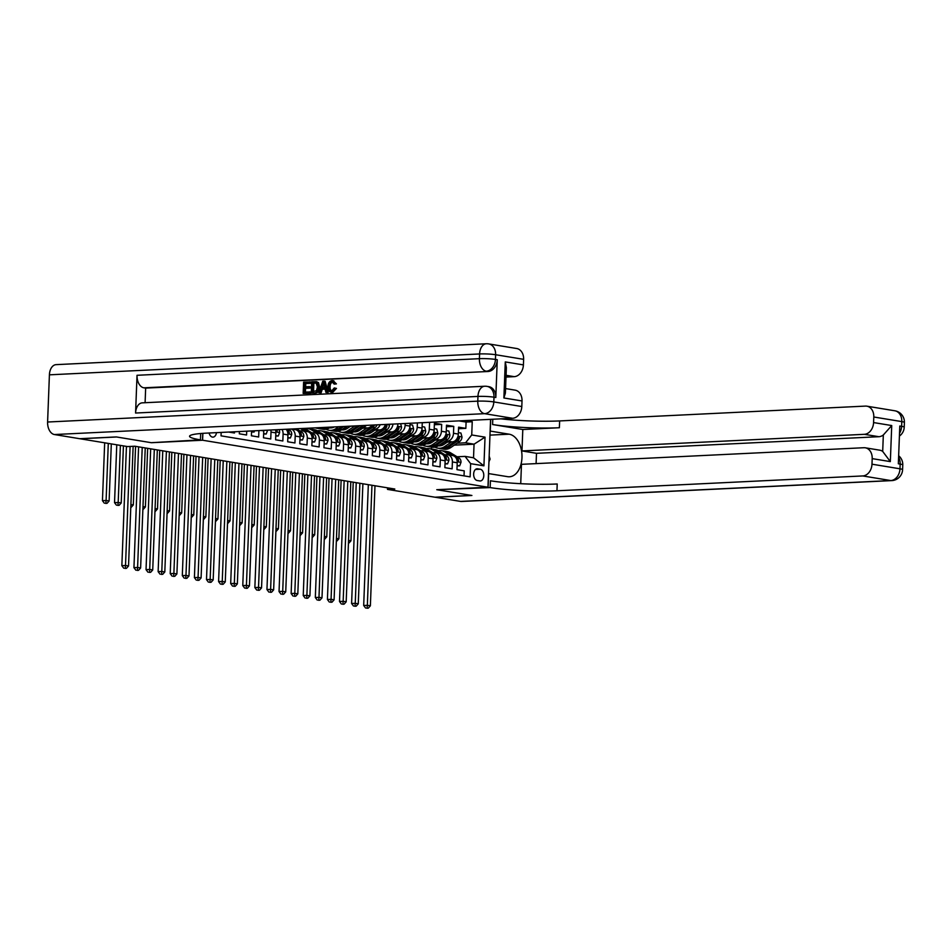 <?xml version="1.0" encoding="UTF-8"?>
<svg xmlns="http://www.w3.org/2000/svg" width="952" height="952" viewBox="0 0 952 952"><rect width="100%" height="100%" fill="white"/><g stroke="black" fill="none" stroke-linecap="round" stroke-linejoin="round"><path stroke-width="1.43" d="M209.083 433.005A6.081 3.867 87.2 0 0 212.463 437.099A6.081 3.867 87.2 0 0 212.986 437.135A6.081 3.867 87.2 0 0 216.485 432.648M228.67 432.053L234.478 433.005L234.525 431.768M239.404 431.53L239.309 433.803L246.568 435.005L246.711 431.185M251.59 430.947L251.399 435.802L258.658 436.992L258.908 430.59M261.193 430.471L263.764 430.899L263.49 437.789L270.749 438.979L271.011 432.089L275.854 432.886A7.604 5.807 -80.6 0 0 275.449 429.78M275.854 432.886L275.592 439.776L282.839 440.978L283.101 434.088L287.944 434.885A7.604 5.807 -80.6 0 0 286.135 429.269M287.944 434.885L287.683 441.776L294.93 442.966L295.203 436.075L300.035 436.873A7.604 5.807 -80.6 0 0 295.417 429.661L291.467 429.007M300.035 436.873L299.773 443.763L307.02 444.953L307.294 438.063L312.125 438.86A7.604 5.807 -80.6 0 0 307.508 431.649L302.676 430.851A7.604 5.807 99.4 0 1 307.294 438.063M312.125 438.86L311.863 445.75L319.122 446.952L319.384 440.062L324.215 440.859A7.604 5.807 -80.6 0 0 319.598 433.636L314.767 432.851A7.604 5.807 99.4 0 1 319.384 440.062M324.215 440.859L323.954 447.749L331.213 448.939L331.474 442.049L336.306 442.847A7.604 5.807 -80.6 0 0 331.689 435.635L326.857 434.838A7.604 5.807 99.4 0 1 331.474 442.049M336.306 442.847L336.044 449.737L343.303 450.927L343.565 444.037L348.396 444.834A7.604 5.807 -80.6 0 0 343.779 437.623L338.948 436.825A7.604 5.807 99.4 0 1 343.565 444.037M348.396 444.834L348.135 451.724L355.393 452.926L355.655 446.036L360.499 446.833A7.604 5.807 -80.6 0 0 355.881 439.61L351.038 438.824A7.604 5.807 99.4 0 1 355.655 446.036M360.499 446.833L360.225 453.723L367.484 454.913L367.746 448.023L372.589 448.82A7.604 5.807 -80.6 0 0 367.972 441.609L363.128 440.812A7.604 5.807 99.4 0 1 367.746 448.023M372.589 448.82L372.315 455.71L379.574 456.9L379.836 450.01L384.679 450.808A7.604 5.807 -80.6 0 0 380.062 443.596L375.219 442.799A7.604 5.807 99.4 0 1 379.836 450.01M384.679 450.808L384.418 457.698L391.665 458.9L391.927 452.01L396.77 452.807A7.604 5.807 -80.6 0 0 392.153 445.584L387.309 444.786A7.604 5.807 99.4 0 1 391.927 452.01M396.77 452.807L396.508 459.697L403.755 460.887L404.029 453.997L408.86 454.794A7.604 5.807 -80.6 0 0 404.243 447.583L399.412 446.785A7.604 5.807 99.4 0 1 404.029 453.997M408.86 454.794L408.598 461.684L415.845 462.874L416.119 455.984L420.951 456.781A7.604 5.807 -80.6 0 0 416.333 449.57L411.502 448.773A7.604 5.807 99.4 0 1 416.119 455.984M420.951 456.781L420.689 463.672L427.948 464.873L428.21 457.983L433.041 458.781A7.604 5.807 -80.6 0 0 428.424 451.557L423.592 450.76A7.604 5.807 99.4 0 1 428.21 457.983M433.041 458.781L432.779 465.671L440.038 466.861L440.3 459.971L445.131 460.768A7.604 5.807 -80.6 0 0 440.514 453.557L435.683 452.759A7.604 5.807 99.4 0 1 440.3 459.971M445.131 460.768L444.87 467.658L452.129 468.848L452.39 461.958A7.604 5.807 -80.6 0 0 447.773 454.747A7.604 5.807 -80.6 0 0 446.833 454.699L444.929 454.782M443.418 442.323L452.188 441.895A7.604 5.807 -80.6 0 0 458.328 434.064L458.59 427.174L465.849 428.364L458.531 428.721M445.06 441.216L447.345 441.097A7.604 5.807 -80.6 0 0 453.497 433.267L453.759 426.377L446.44 426.734M453.759 426.377L446.5 425.187L446.238 432.077A7.604 5.807 -80.6 0 1 440.098 439.907L431.327 440.336M419.237 438.337L428.007 437.92A7.604 5.807 -80.6 0 0 434.148 430.078L434.409 423.188L441.668 424.39L434.35 424.735M429.173 422.331L422.26 422.748M302.676 430.851A7.604 5.807 99.4 0 0 301.724 430.804L299.832 430.887M314.767 432.851A7.604 5.807 99.4 0 0 313.815 432.791L311.923 432.886M326.857 434.838A7.604 5.807 99.4 0 0 325.905 434.778L324.013 434.874M338.948 436.825A7.604 5.807 99.4 0 0 338.008 436.778L336.104 436.861M351.038 438.824A7.604 5.807 99.4 0 0 350.098 438.765L348.194 438.86M363.128 440.812A7.604 5.807 99.4 0 0 362.188 440.752L360.284 440.847M375.219 442.799A7.604 5.807 99.4 0 0 374.279 442.751L372.375 442.835M387.309 444.786A7.604 5.807 99.4 0 0 386.369 444.739L384.477 444.834M399.412 446.785A7.604 5.807 99.4 0 0 398.46 446.726L396.567 446.821M411.502 448.773A7.604 5.807 99.4 0 0 410.55 448.725L408.658 448.808M423.592 450.76A7.604 5.807 99.4 0 0 422.64 450.712L420.748 450.808M435.683 452.759A7.604 5.807 99.4 0 0 434.731 452.7L432.839 452.795M387.547 487.84L387.488 489.387L394.806 489.03L134.827 446.226L127.52 446.571L80.051 438.765L116.632 436.992L151.404 442.716L202.609 440.229L202.871 433.35M480.272 469.229L477.606 468.789A5.891 3.748 87.2 0 0 477.095 468.765A5.891 3.748 87.2 0 0 473.632 474.429A5.891 3.748 87.2 0 0 477.166 480.498L479.82 480.938A5.891 3.748 87.2 0 0 480.332 480.962A5.891 3.748 87.2 0 0 483.794 475.298A5.891 3.748 87.2 0 0 480.272 469.229L475.453 469.467M202.609 440.229L487.971 487.222L490.577 419.344M221.161 432.422L221.031 435.849L470.121 476.869L470.633 463.66L465.064 456.389L457.019 456.781M454.294 445.143L474.048 444.191L465.587 442.799L471.728 434.957L472.24 421.748L465.171 420.582M471.728 434.957L485.032 437.147L483.925 465.849L470.633 463.66M331.903 427.115L334.247 426.996M346.683 426.389L355.453 425.972A7.604 5.807 -80.6 0 0 356.226 425.865M343.993 429.102L346.338 428.995A14.53 11.103 99.4 0 1 346.314 428.995M358.785 428.388L367.543 427.96A7.604 5.807 -80.6 0 0 372.101 425.092M344.243 428.055L348.087 427.876M360.415 427.269L367.543 427.96M356.084 431.089L358.428 430.982A14.53 11.103 99.4 0 0 358.416 430.994M370.875 430.375L379.634 429.947A7.604 5.807 -80.6 0 0 385.405 424.449M356.334 430.054L360.177 429.864M372.506 429.269L379.634 429.947M368.174 433.089L370.518 432.97A14.53 11.103 99.4 0 1 370.495 432.97M382.966 432.363L391.724 431.946A7.604 5.807 -80.6 0 0 397.877 424.104L397.877 423.842M368.424 432.041L372.28 431.851M384.596 431.256L391.724 431.946M380.264 435.076L382.597 434.969M395.056 434.362L403.815 433.933A7.604 5.807 -80.6 0 0 409.967 426.103L410.074 423.259M380.514 434.029L384.37 433.85M396.687 433.243L403.815 433.933M392.355 437.063L394.699 436.956M407.147 436.349L415.917 435.921A7.604 5.807 -80.6 0 0 422.057 428.091L422.26 422.664M392.605 436.028L396.46 435.837M408.777 435.243L415.917 435.921M404.445 439.062L406.79 438.943A14.53 11.103 99.4 0 1 406.778 438.943M404.695 438.015L408.551 437.825M420.867 437.23L428.007 437.92M416.548 441.05L418.868 440.943M416.786 440.002L420.641 439.824M432.958 439.217L440.098 439.907M428.876 442.002L432.732 441.811M428.638 443.037L430.958 442.93M465.849 428.364L466.087 422.045L459.019 420.879M405.195 423.485L405.124 425.306A7.604 5.807 99.4 0 1 398.983 433.136M417.392 422.902L417.214 427.293A7.604 5.807 99.4 0 1 411.074 435.123M429.578 422.39L429.304 429.281A7.604 5.807 99.4 0 1 423.164 437.123M441.668 424.39L441.407 431.28A7.604 5.807 99.4 0 1 435.254 439.11M464.029 475.869L464.219 470.847L456.96 469.645L457.222 462.755A7.604 5.807 -80.6 0 0 452.605 455.544L447.773 454.747M465.064 456.389L473.525 457.781L474.048 444.191L485.032 437.147M440.978 443.989L444.822 443.799M457.15 443.204L465.587 442.799M487.971 487.222L436.766 489.697L471.526 495.421L434.945 497.206L387.488 489.387M431.518 449.023L431.589 447.142M466.087 422.045L472.24 421.748M429.828 443.418L428.924 443.275M417.738 441.43L416.833 441.288M405.647 439.443L404.731 439.288M393.557 437.444L392.64 437.301M381.466 435.457L380.55 435.314M369.376 433.469L368.46 433.315M357.274 431.482L356.369 431.327M392.974 424.08A7.604 5.807 99.4 0 1 386.893 431.149M345.183 429.483L344.279 429.34M380.205 424.699A7.604 5.807 99.4 0 1 374.802 429.15M333.093 427.496L332.188 427.341M366.389 425.377A7.604 5.807 99.4 0 1 362.712 427.162M291.229 429.019A7.604 5.807 99.4 0 1 295.203 436.075M282.03 429.471A7.604 5.807 99.4 0 1 283.101 434.088M270.868 430.007A7.604 5.807 99.4 0 1 271.011 432.089M473.525 457.781L483.925 465.849M457.127 465.457L459.661 465.873L461.018 462.291A5.034 3.844 -80.6 0 0 459.054 458.019L450.629 452.843A14.53 11.103 -80.6 0 0 447.464 451.653L445.167 451.272A14.53 11.103 -80.6 0 0 444.441 451.188M449.856 455.092L444.584 451.843A14.53 11.103 -80.6 0 0 441.419 450.653A14.53 11.103 -80.6 0 0 438.301 450.712M457.103 465.861L459.661 465.873M456.163 458.162A5.034 3.844 99.4 0 1 457.138 460.268C457.805 461.791 458.293 461.875 458.59 460.506A5.034 3.844 -80.6 0 0 456.746 457.65L448.332 452.462A14.53 11.103 -80.6 0 0 445.167 451.272M441.419 450.653L443.715 451.034A14.53 11.103 99.4 0 1 446.881 452.224L452.152 455.472M458.09 461.518L458.59 460.506L457.222 460.578M371.958 485.27L367.353 605.305L370.376 605.805L374.981 485.77M366.806 608.233L368.269 608.161L366.806 608.233M367.067 607.959L367.353 605.305L363.688 605.484L368.329 484.675M363.688 605.484L365.604 608.03M368.269 608.161L370.376 605.805M447.273 442.133L444.013 444.358A12.067 9.211 99.4 0 1 438.36 445.762M451.51 441.93L444.786 446.5A14.53 11.103 99.4 0 1 437.896 448.178A14.53 11.103 99.4 0 1 434.957 447.131M458.388 432.613L460.923 433.029L461.994 437.004A5.034 3.844 99.4 0 1 459.685 441.478L450.832 447.5A14.53 11.103 99.4 0 1 443.941 449.177L441.645 448.797A14.53 11.103 -80.6 0 0 448.535 447.119L457.388 441.097A5.034 3.844 -80.6 0 0 459.459 438.051L458.864 436.778L458.007 437.801A5.034 3.844 99.4 0 1 455.937 440.859L447.083 446.881A14.53 11.103 99.4 0 1 440.193 448.559L437.896 448.178M441.43 445.572A12.067 9.211 99.4 0 1 440.181 444.524M440.919 448.654A14.53 11.103 -80.6 0 0 441.645 448.797M438.705 445.536A12.067 9.211 -80.6 0 0 439.455 445.845M440.217 445.798A12.067 9.211 99.4 0 1 439.169 445.215M348.551 540.403L350.967 540.795L353.216 482.176M348.86 543.152L350.967 540.795M489.173 456.115L490.101 459.102L488.959 461.744M894.868 410.788A11.4 11.4 0 0 1 904.4 422.474A11.4 1.19 -177.8 0 0 901.794 421.605L873.793 417A11.4 8.711 -80.6 0 0 866.867 406.183L894.868 410.788A11.4 8.711 99.4 0 1 901.794 421.605L901.603 426.329L899.795 426.032L898.343 463.779L900.164 464.076L899.973 468.8A11.4 8.711 99.4 0 1 890.763 480.558L862.774 475.94A11.4 8.711 -80.6 0 0 871.984 464.195L899.973 468.8A11.4 1.19 2.2 0 1 902.591 469.669A11.4 11.4 0 0 1 891.75 480.605A11.4 7.259 87.2 0 1 890.763 480.558L460.578 501.418L435.314 497.265L471.894 495.48L436.885 489.721L490.149 487.579A47.493 4.962 -177.8 0 0 556.956 490.78L862.774 475.94M488.495 473.56L507.547 476.666A21.372 13.602 87.2 0 0 509.391 476.773A21.372 13.602 87.2 0 0 521.993 456.222A21.372 13.602 87.2 0 0 509.177 434.195L490.256 431.077L490.708 419.344M488.626 473.549L488.09 487.234M865.273 447.797L879.779 450.189A11.4 8.711 99.4 0 1 882.694 451.415L883.325 434.981L891.726 425.556L890.334 461.613L872.199 458.626A11.4 8.711 -80.6 0 0 865.273 447.797A11.4 8.711 -80.6 0 0 863.857 447.726L521.47 464.326L520.72 483.687M536.095 463.624L536.488 453.319L521.982 450.927L864.368 434.314A11.4 8.711 -80.6 0 0 873.579 422.569L891.726 425.556M522.803 429.507L492.577 424.521A47.493 4.962 -177.8 0 0 559.383 427.734L522.803 429.507L521.982 450.927M872.199 458.626L871.984 464.195M891.75 480.605L461.565 501.478A11.4 7.259 -92.8 0 1 460.578 501.418M873.793 417L873.579 422.569M866.867 406.183A11.4 8.711 -80.6 0 0 865.451 406.099L559.645 420.927A47.493 4.962 -177.8 0 1 500.942 418.844M883.325 434.981A11.4 8.711 99.4 0 1 878.874 436.706L864.368 434.314M536.488 453.319L878.874 436.706M490.149 487.579L490.411 480.784A47.493 4.962 -177.8 0 0 557.217 483.985L556.956 490.78M890.334 461.613L882.694 451.415M489.019 461.601A21.372 13.602 -92.8 0 1 488.935 462.267M333.045 382.061C331.129 382.49 330.165 384.001 330.13 386.607C329.916 389.261 330.76 390.748 332.664 391.058M334.271 387.952L335.497 388.261L331.76 392.2C329.083 392.034 327.797 390.13 327.928 386.512C328.119 383.025 329.535 381.05 332.188 380.586L335.449 383.715L334.188 384.12L332.081 381.895C330.165 382.323 329.19 383.846 329.166 386.441C328.952 389.094 329.797 390.582 331.701 390.903L334.271 387.952L336.461 388.416L332.736 392.367L330.868 392.164L332.736 392.367M333.152 380.752L336.413 383.882L334.188 384.12M325.084 389.106L322.264 389.249L321.133 392.783L318.849 392.688L322.764 381.193L324.168 381.121L327.214 392.283L325.905 392.343L325.037 388.904L321.288 389.094L320.158 392.629L318.849 392.688M324.168 381.121L325.132 381.288L328.178 392.438L325.905 392.343M309.793 381.823L309.745 383.132L304.783 383.37L304.652 386.857L309.269 386.631L309.221 387.94L304.604 388.154L304.45 392.081L310.602 391.986L310.542 393.295L303.164 393.45L303.605 382.121L310.757 381.978L310.709 383.287L305.759 383.525L305.628 386.81M309.269 386.631L310.233 386.786L310.185 388.095L305.568 388.321L305.425 392.034M495.813 397.496L493.993 397.198A11.4 8.711 -80.6 0 0 487.067 386.381L488.888 386.679A11.4 8.711 99.4 0 1 495.813 397.496L497.265 359.737A11.4 8.711 99.4 0 1 488.043 371.494L143.847 387.809A11.4 7.259 -92.8 0 1 137.029 375.29L135.577 413.037A11.4 7.259 -92.8 0 1 142.276 402.851L484.663 386.238A11.4 7.259 87.2 0 0 477.963 396.425L135.577 413.037M145.097 402.72L145.656 388.107L488.043 371.494M315.671 381.74L318.468 382.573L319.658 387.143C319.527 390.76 318.111 392.736 315.386 393.057L311.268 393.057L311.709 381.728L316.254 381.669L317.492 382.418L318.694 386.976C318.563 390.606 317.135 392.581 314.41 392.902L311.268 393.057M317.028 381.788L316.064 381.633L317.028 381.788M116.275 436.932L151.273 442.692L200.432 439.872A47.493 4.962 2.2 0 1 189.555 436.266A47.493 4.962 2.2 0 1 206.786 433.112L512.592 418.285L484.604 413.668L54.419 434.54L79.694 438.705L116.275 436.932M202.49 440.205L202.752 433.35M505.274 361.915L506.369 367.639L505.393 393.117L503.882 397.972L505.274 361.915L523.41 364.902L523.624 359.332L495.623 354.727L495.445 359.44L497.265 359.737M523.41 364.902A11.4 8.711 99.4 0 1 514.187 376.659L506.071 375.314M506.012 377.052L514.187 376.659M137.029 375.29L479.415 358.678L479.594 353.954A11.4 1.19 -177.8 0 1 495.623 354.727A11.4 8.711 -80.6 0 0 488.697 343.91L516.698 348.515A11.4 8.711 99.4 0 1 523.624 359.332M54.419 434.54A11.4 7.259 -92.8 0 1 47.6 422.022L49.409 374.826A11.4 7.259 -92.8 0 1 56.12 364.64L486.293 343.767A11.4 7.259 87.2 0 0 479.594 353.954L49.409 374.826M505.572 388.571L515.091 390.142A11.4 8.711 99.4 0 1 522.017 400.959L503.882 397.972M47.6 422.022L477.785 401.149L477.963 396.425A11.4 1.19 -177.8 0 1 493.993 397.198L493.814 401.922L521.803 406.528L522.017 400.959M521.803 406.528A11.4 8.711 99.4 0 1 512.592 418.285M145.656 388.107L143.847 387.809M309.626 391.831L309.578 393.14L310.542 393.295M309.578 393.14L303.164 393.45M304.604 388.154L305.568 388.321M309.221 387.94L310.185 388.095M304.783 383.37L305.759 383.525M309.745 383.132L310.709 383.287M312.553 391.688L316.469 390.701L317.456 387.012L316.112 383.049L312.887 382.978L312.553 391.688M316.112 383.049L313.863 383.132L313.529 391.641M314.41 392.902L315.386 393.057M318.694 386.976L319.658 387.143M317.492 382.418L318.468 382.573M312.887 382.978L313.863 383.132M317.075 383.216L315.636 383.049M322.74 384.584L321.716 387.762L324.715 387.619L323.418 382.466L322.752 387.714M320.158 392.629L321.133 392.783M321.288 389.094L322.264 389.249M327.214 392.283L328.178 392.438M329.166 386.441L330.13 386.607M335.449 383.715L336.413 383.882M332.188 380.586L333.878 380.788M335.497 388.261L336.461 388.416M445.036 463.457L447.571 463.886L448.927 460.304A5.034 3.844 -80.6 0 0 446.952 456.032L438.539 450.855A14.53 11.103 -80.6 0 0 435.373 449.653L433.077 449.284A14.53 11.103 -80.6 0 0 432.351 449.189M437.765 453.104L432.494 449.856A14.53 11.103 -80.6 0 0 429.328 448.666A14.53 11.103 -80.6 0 0 426.21 448.725M445.012 463.862L447.571 463.886M444.072 456.163A5.034 3.844 99.4 0 1 445.048 458.281C445.714 459.804 446.202 459.887 446.5 458.519A5.034 3.844 -80.6 0 0 444.655 455.651L436.242 450.474A14.53 11.103 -80.6 0 0 433.077 449.284M429.328 448.666L431.625 449.046A14.53 11.103 99.4 0 1 434.79 450.237L440.062 453.473M446 459.53L446.5 458.519L445.131 458.59M359.868 483.283L355.251 603.318L358.273 603.818L362.89 483.771M354.715 606.245L356.179 606.174L354.715 606.245M354.977 605.972L355.251 603.318L351.597 603.497L356.238 482.676M351.597 603.497L353.513 606.043M356.179 606.174L358.273 603.818M432.946 461.47L435.48 461.887L436.837 458.317A5.034 3.844 -80.6 0 0 434.862 454.044L426.448 448.856A14.53 11.103 -80.6 0 0 423.283 447.666L420.986 447.285A14.53 11.103 -80.6 0 0 420.248 447.202M425.675 451.105L420.403 447.868A14.53 11.103 -80.6 0 0 417.238 446.666A14.53 11.103 -80.6 0 0 414.12 446.726M432.922 461.875L435.48 461.887M431.97 454.175A5.034 3.844 99.4 0 1 432.958 456.294C433.624 457.817 434.112 457.888 434.409 456.532A5.034 3.844 -80.6 0 0 432.565 453.664L424.152 448.475A14.53 11.103 -80.6 0 0 420.986 447.285M417.238 446.666L419.534 447.047A14.53 11.103 99.4 0 1 422.7 448.237L427.972 451.486M433.91 457.543L434.409 456.532L433.041 456.591M347.777 481.284L343.16 601.319L346.183 601.819L350.8 481.783M342.625 604.246L344.088 604.175L342.625 604.246M342.875 603.985L343.16 601.319L339.507 601.497L344.148 480.689M339.507 601.497L341.411 604.056M344.088 604.175L346.183 601.819M420.843 459.483L423.39 459.899L424.747 456.317A5.034 3.844 -80.6 0 0 422.771 452.045L414.346 446.869A14.53 11.103 -80.6 0 0 411.193 445.679L408.896 445.298A14.53 11.103 -80.6 0 0 408.158 445.215M413.573 449.118L408.301 445.869A14.53 11.103 -80.6 0 0 405.147 444.679A14.53 11.103 -80.6 0 0 402.03 444.739M420.832 459.887L423.39 459.899M419.88 452.188A5.034 3.844 99.4 0 1 420.867 454.294C421.534 455.818 422.022 455.901 422.319 454.532A5.034 3.844 -80.6 0 0 420.475 451.676L412.049 446.488A14.53 11.103 -80.6 0 0 408.896 445.298M405.147 444.679L407.444 445.06A14.53 11.103 99.4 0 1 410.598 446.25L415.881 449.499M421.819 455.544L422.319 454.532L420.951 454.604M335.687 479.296L331.07 599.332L334.092 599.831L338.71 479.796M330.534 602.259L331.998 602.188L330.534 602.259M330.784 601.985L331.07 599.332L327.417 599.51L332.058 478.701M327.417 599.51L329.321 602.057M331.998 602.188L334.092 599.831M408.753 457.484L411.3 457.912L412.644 454.33A5.034 3.844 -80.6 0 0 410.681 450.058L402.256 444.882A14.53 11.103 -80.6 0 0 399.102 443.68L396.805 443.311A14.53 11.103 -80.6 0 0 396.068 443.215M401.482 447.131L396.21 443.882A14.53 11.103 -80.6 0 0 393.057 442.692A14.53 11.103 -80.6 0 0 389.939 442.751M408.741 457.888L411.3 457.912M407.789 450.189A5.034 3.844 99.4 0 1 408.777 452.307C409.443 453.83 409.931 453.914 410.229 452.545A5.034 3.844 -80.6 0 0 408.384 449.677L399.959 444.501A14.53 11.103 -80.6 0 0 396.805 443.311M393.057 442.692L395.354 443.073A14.53 11.103 99.4 0 1 398.507 444.263L403.779 447.5M409.729 453.557L410.229 452.545L408.86 452.617M323.597 477.309L318.979 597.344L322.002 597.844L326.619 477.797M318.444 600.272L319.908 600.2L318.444 600.272M318.694 599.998L318.979 597.344L315.326 597.523L319.967 476.702M315.326 597.523L317.23 600.069M319.908 600.2L322.002 597.844M435.183 440.145L431.922 442.359A12.067 9.211 99.4 0 1 426.27 443.763M439.419 439.943L432.696 444.513A14.53 11.103 99.4 0 1 425.806 446.19A14.53 11.103 99.4 0 1 422.867 445.143M446.298 430.613L448.832 431.03L449.891 435.005A5.034 3.844 99.4 0 1 447.595 439.491L438.741 445.512A14.53 11.103 99.4 0 1 431.851 447.19L429.554 446.809A14.53 11.103 -80.6 0 0 436.444 445.131L445.298 439.11A5.034 3.844 -80.6 0 0 447.369 436.052L446.774 434.79L445.917 435.814A5.034 3.844 99.4 0 1 443.846 438.872L434.993 444.893A14.53 11.103 99.4 0 1 428.102 446.571L425.806 446.19M429.34 443.572A12.067 9.211 99.4 0 1 428.091 442.537M428.828 446.655A14.53 11.103 -80.6 0 0 429.554 446.809M426.615 443.537A12.067 9.211 -80.6 0 0 427.365 443.846M428.114 443.81A12.067 9.211 99.4 0 1 427.079 443.227M336.461 538.404L338.864 538.808L341.125 480.189M336.77 541.164L338.864 538.808M423.093 438.158L419.832 440.371A12.067 9.211 99.4 0 1 414.18 441.776M427.329 437.944L420.605 442.525A14.53 11.103 99.4 0 1 413.715 444.203A14.53 11.103 99.4 0 1 410.776 443.144M434.207 428.626L436.742 429.043L437.801 433.017A5.034 3.844 99.4 0 1 435.504 437.492L426.651 443.513A14.53 11.103 99.4 0 1 419.761 445.191L417.464 444.822A14.53 11.103 -80.6 0 0 424.354 443.144L433.208 437.123A5.034 3.844 -80.6 0 0 435.278 434.064L434.683 432.791L433.826 433.826A5.034 3.844 99.4 0 1 431.756 436.885L422.902 442.894A14.53 11.103 99.4 0 1 416.012 444.584L413.715 444.203M417.25 441.585A12.067 9.211 99.4 0 1 416 440.55M416.738 444.667A14.53 11.103 -80.6 0 0 417.464 444.822M422.105 426.639L424.651 427.055L425.711 431.03A5.034 3.844 99.4 0 1 423.414 435.504L414.56 441.526A12.067 9.211 -80.6 0 0 415.274 441.859M416.024 441.811A12.067 9.211 99.4 0 1 414.989 441.228M324.358 536.416L326.774 536.821L329.035 478.202M324.68 539.177L326.774 536.821M411.002 436.159L407.742 438.384A12.067 9.211 99.4 0 1 402.089 439.788M415.239 435.957L408.515 440.526A14.53 11.103 99.4 0 1 401.613 442.204A14.53 11.103 99.4 0 1 398.686 441.157M412.264 441.145L414.56 441.526A14.53 11.103 99.4 0 1 407.658 443.204L405.362 442.823A14.53 11.103 -80.6 0 0 412.264 441.145L421.117 435.123A5.034 3.844 -80.6 0 0 423.176 432.077L422.593 430.804L421.724 431.839A5.034 3.844 99.4 0 1 419.665 434.885L410.812 440.907A14.53 11.103 99.4 0 1 403.91 442.585L401.613 442.204M405.159 439.598A12.067 9.211 99.4 0 1 403.91 438.551M404.648 442.68A14.53 11.103 -80.6 0 0 405.362 442.823M402.422 439.562A12.067 9.211 -80.6 0 0 403.184 439.872M403.934 439.824A12.067 9.211 99.4 0 1 402.898 439.241M312.268 534.429L314.684 534.822L316.933 476.214M312.589 537.178L314.684 534.822M398.912 434.171L395.651 436.385A12.067 9.211 99.4 0 1 389.987 437.789M403.136 433.969L396.425 438.539A14.53 11.103 99.4 0 1 389.523 440.217A14.53 11.103 99.4 0 1 386.595 439.169M410.014 424.64L412.561 425.056L413.62 429.031A5.034 3.844 99.4 0 1 411.323 433.517L402.47 439.538A14.53 11.103 99.4 0 1 395.568 441.216L393.271 440.835A14.53 11.103 -80.6 0 0 400.173 439.158L409.015 433.136A5.034 3.844 -80.6 0 0 411.085 430.078L410.502 428.817L409.634 429.84A5.034 3.844 99.4 0 1 407.575 432.898L398.721 438.92A14.53 11.103 99.4 0 1 391.819 440.597L389.523 440.217M393.057 437.599A12.067 9.211 99.4 0 1 391.819 436.563M392.557 440.681A14.53 11.103 -80.6 0 0 393.271 440.835M390.332 437.575A12.067 9.211 -80.6 0 0 391.093 437.872M391.843 437.837A12.067 9.211 99.4 0 1 390.808 437.254M300.178 532.43L302.593 532.834L304.842 474.215M300.499 535.191L302.593 532.834M396.663 455.496L399.209 455.913L400.554 452.343A5.034 3.844 -80.6 0 0 398.59 448.071L390.165 442.882A14.53 11.103 -80.6 0 0 387.012 441.692L384.703 441.312A14.53 11.103 -80.6 0 0 383.977 441.228M389.392 445.131L384.12 441.895A14.53 11.103 -80.6 0 0 380.955 440.693A14.53 11.103 -80.6 0 0 377.849 440.752M396.651 455.901L399.209 455.913M395.699 448.202A5.034 3.844 99.4 0 1 396.687 450.32C397.353 451.843 397.829 451.914 398.138 450.558A5.034 3.844 -80.6 0 0 396.294 447.69L387.869 442.502A14.53 11.103 -80.6 0 0 384.703 441.312M380.955 440.693L383.263 441.073A14.53 11.103 99.4 0 1 386.417 442.263L391.688 445.512M397.638 451.569L398.138 450.558L396.77 450.617M311.506 475.31L306.889 595.357L309.912 595.845L314.529 475.81M306.354 598.272L307.817 598.201L306.354 598.272M306.603 598.011L306.889 595.357L303.236 595.524L307.877 474.715M303.236 595.524L305.14 598.082M307.817 598.201L309.912 595.845M386.81 432.184L383.561 434.398A12.067 9.211 99.4 0 1 377.896 435.802M391.046 431.97L384.322 436.552A14.53 11.103 99.4 0 1 377.432 438.229A14.53 11.103 99.4 0 1 374.505 437.17M400.637 423.711L401.53 427.043A5.034 3.844 99.4 0 1 399.221 431.518L390.368 437.539A14.53 11.103 99.4 0 1 383.477 439.217L381.181 438.848A14.53 11.103 -80.6 0 0 388.071 437.17L396.925 431.149A5.034 3.844 -80.6 0 0 398.995 428.091L398.412 426.829L397.543 427.853A5.034 3.844 99.4 0 1 395.473 430.911L386.619 436.92A14.53 11.103 99.4 0 1 379.729 438.61L377.432 438.229M380.967 435.611A12.067 9.211 99.4 0 1 379.717 434.576M380.467 438.693A14.53 11.103 -80.6 0 0 381.181 438.848M378.242 435.576A12.067 9.211 -80.6 0 0 379.003 435.885M379.753 435.849A12.067 9.211 99.4 0 1 378.717 435.254M288.087 530.442L290.503 530.847L292.752 472.228M288.408 533.203L290.503 530.847M384.572 453.509L387.107 453.925L388.464 450.344A5.034 3.844 -80.6 0 0 386.5 446.072L378.075 440.895A14.53 11.103 -80.6 0 0 374.909 439.705L372.613 439.324A14.53 11.103 -80.6 0 0 371.887 439.241M377.301 443.144L372.03 439.895A14.53 11.103 -80.6 0 0 368.864 438.705A14.53 11.103 -80.6 0 0 365.758 438.765M384.56 453.914L387.107 453.925M383.608 446.214A5.034 3.844 99.4 0 1 384.596 448.321C385.262 449.844 385.738 449.927 386.048 448.559A5.034 3.844 -80.6 0 0 384.203 445.703L375.778 440.514A14.53 11.103 -80.6 0 0 372.613 439.324M368.864 438.705L371.161 439.086A14.53 11.103 99.4 0 1 374.326 440.276L379.598 443.525M385.536 449.57L386.048 448.559L384.667 448.63M299.404 473.322L294.799 593.358L297.821 593.858L302.427 473.822M294.263 596.285L295.727 596.214L294.263 596.285M294.513 596.011L294.799 593.358L291.133 593.536L295.774 472.727M291.133 593.536L293.049 596.083M295.727 596.214L297.821 593.858M374.719 430.185L371.47 432.41A12.067 9.211 99.4 0 1 365.806 433.815M378.955 429.983L372.232 434.552A14.53 11.103 99.4 0 1 365.342 436.23A14.53 11.103 99.4 0 1 362.414 435.183M389.225 424.271L389.439 425.056A5.034 3.844 99.4 0 1 387.131 429.53L378.277 435.552A14.53 11.103 99.4 0 1 371.387 437.23L369.09 436.849A14.53 11.103 -80.6 0 0 375.98 435.171L384.834 429.15A5.034 3.844 -80.6 0 0 386.905 426.103L386.322 424.83L385.453 425.865A5.034 3.844 99.4 0 1 383.382 428.912L374.529 434.933A14.53 11.103 99.4 0 1 367.639 436.611L365.342 436.23M368.876 433.624A12.067 9.211 99.4 0 1 367.627 432.577M368.376 436.706A14.53 11.103 -80.6 0 0 369.09 436.849M376.992 424.854A5.034 3.844 99.4 0 1 375.04 427.543L366.187 433.565A12.067 9.211 -80.6 0 0 366.913 433.898M367.662 433.85A12.067 9.211 99.4 0 1 366.615 433.267M275.997 528.455L278.412 528.848L280.661 470.24M276.306 531.204L278.412 528.848M372.482 451.522L375.017 451.938L376.373 448.356A5.034 3.844 -80.6 0 0 374.41 444.084L365.985 438.908A14.53 11.103 -80.6 0 0 362.819 437.706L360.522 437.337A14.53 11.103 -80.6 0 0 359.797 437.242M365.211 441.157L359.939 437.908A14.53 11.103 -80.6 0 0 356.774 436.718A14.53 11.103 -80.6 0 0 353.668 436.778M372.47 451.914L375.017 451.938M371.518 444.215A5.034 3.844 99.4 0 1 372.506 446.333C373.172 447.856 373.648 447.94 373.946 446.571A5.034 3.844 -80.6 0 0 372.113 443.703L363.688 438.527A14.53 11.103 -80.6 0 0 360.522 437.337M356.774 436.718L359.071 437.099A14.53 11.103 99.4 0 1 362.236 438.289L367.508 441.526M373.446 447.583L373.946 446.571L372.577 446.643M287.314 471.335L282.708 591.37L285.731 591.87L290.336 471.823M282.161 594.298L283.625 594.226L282.161 594.298M282.423 594.024L282.708 591.37L279.043 591.549L283.684 470.728M279.043 591.549L280.959 594.096M283.625 594.226L285.731 591.87M362.629 428.198L359.368 430.411A12.067 9.211 99.4 0 1 353.716 431.815M366.865 427.995L360.142 432.565A14.53 11.103 99.4 0 1 353.252 434.243A14.53 11.103 99.4 0 1 350.324 433.196M363.89 433.184L366.187 433.565A14.53 11.103 99.4 0 1 359.297 435.243L357 434.862A14.53 11.103 -80.6 0 0 363.89 433.184L372.744 427.162A5.034 3.844 -80.6 0 0 374.505 424.985M356.786 431.625A12.067 9.211 99.4 0 1 355.536 430.59M372.898 425.056A5.034 3.844 99.4 0 1 371.292 426.924L362.438 432.946A14.53 11.103 99.4 0 1 355.548 434.624L353.252 434.243M356.274 434.707A14.53 11.103 -80.6 0 0 357 434.862M354.061 431.601A12.067 9.211 -80.6 0 0 354.822 431.899M355.572 431.863A12.067 9.211 99.4 0 1 354.525 431.28M263.906 526.468L266.322 526.861L268.571 468.241M264.216 529.217L266.322 526.861M360.392 449.522L362.926 449.939L364.283 446.369A5.034 3.844 -80.6 0 0 362.319 442.097L353.894 436.908A14.53 11.103 -80.6 0 0 350.729 435.718L348.432 435.338A14.53 11.103 -80.6 0 0 347.706 435.254M353.121 439.158L347.849 435.921A14.53 11.103 -80.6 0 0 344.683 434.731A14.53 11.103 -80.6 0 0 341.566 434.778M360.38 449.927L362.926 449.939M359.428 442.228A5.034 3.844 99.4 0 1 360.403 444.346C361.07 445.869 361.558 445.941 361.855 444.584A5.034 3.844 -80.6 0 0 360.023 441.716L351.597 436.54A14.53 11.103 -80.6 0 0 348.432 435.338M344.683 434.731L346.98 435.1A14.53 11.103 99.4 0 1 350.146 436.29L355.417 439.538M361.355 445.595L361.855 444.584L360.487 444.643M275.223 469.336L270.618 589.383L273.64 589.871L278.246 469.836M270.07 592.299L271.534 592.239L270.07 592.299M270.332 592.037L270.618 589.383L266.953 589.55L271.594 468.741M266.953 589.55L268.869 592.108M271.534 592.239L273.64 589.871M350.538 426.21L347.278 428.424A12.067 9.211 99.4 0 1 341.625 429.828M354.775 426.008L348.051 430.578A14.53 11.103 99.4 0 1 341.161 432.256A14.53 11.103 99.4 0 1 338.234 431.197M362.902 425.544L362.95 425.544A5.034 3.844 99.4 0 1 362.95 425.544L354.096 431.565A14.53 11.103 99.4 0 1 347.206 433.255L344.91 432.874A14.53 11.103 -80.6 0 0 351.8 431.197L359.892 425.687M344.695 429.638A12.067 9.211 99.4 0 1 343.446 428.602M357.952 425.782L350.348 430.958A14.53 11.103 99.4 0 1 343.458 432.636L341.161 432.256M344.184 432.72A14.53 11.103 -80.6 0 0 344.91 432.874M341.97 429.602A12.067 9.211 -80.6 0 0 342.72 429.911M343.482 429.876A12.067 9.211 99.4 0 1 342.434 429.281M251.816 524.469L254.232 524.873L256.481 466.254M252.125 527.23L254.232 524.873M348.301 447.535L350.836 447.952L352.192 444.37A5.034 3.844 -80.6 0 0 350.229 440.11L341.804 434.921A14.53 11.103 -80.6 0 0 338.638 433.731L336.342 433.35A14.53 11.103 -80.6 0 0 335.616 433.267M341.03 437.17L335.758 433.922A14.53 11.103 -80.6 0 0 332.593 432.732A14.53 11.103 -80.6 0 0 329.475 432.791M348.277 447.94L350.836 447.952M347.337 440.24A5.034 3.844 99.4 0 1 348.313 442.347C348.979 443.87 349.467 443.953 349.765 442.585A5.034 3.844 -80.6 0 0 347.92 439.729L339.507 434.54A14.53 11.103 -80.6 0 0 336.342 433.35M332.593 432.732L334.89 433.112A14.53 11.103 99.4 0 1 338.055 434.302L343.327 437.551M349.265 443.596L349.765 442.585L348.396 442.656M263.133 467.349L258.527 587.384L261.55 587.884L266.155 467.848M257.98 590.311L259.444 590.24L257.98 590.311M258.242 590.038L258.527 587.384L254.862 587.562L259.503 466.754M254.862 587.562L256.778 590.109M259.444 590.24L261.55 587.884M334.378 426.924A12.067 9.211 99.4 0 1 329.535 427.841M338.71 426.71L335.961 428.578A14.53 11.103 99.4 0 1 329.071 430.268A14.53 11.103 99.4 0 1 326.131 429.209M346.79 426.329L342.006 429.578A14.53 11.103 99.4 0 1 335.116 431.256L332.819 430.875A14.53 11.103 -80.6 0 0 339.709 429.197L343.72 426.472M332.605 427.65A12.067 9.211 99.4 0 1 331.832 427.055M341.78 426.567L338.257 428.959A14.53 11.103 99.4 0 1 331.367 430.637L329.071 430.268M332.093 430.732A14.53 11.103 -80.6 0 0 332.819 430.875M329.88 427.615A12.067 9.211 -80.6 0 0 330.63 427.924M331.391 427.876A12.067 9.211 99.4 0 1 330.344 427.293M239.725 522.481L242.129 522.874L244.39 464.267M240.035 525.23L242.129 522.874M336.211 445.548L338.745 445.964L340.102 442.382A5.034 3.844 -80.6 0 0 338.127 438.11L329.713 432.934A14.53 11.103 -80.6 0 0 326.548 431.744L324.251 431.363A14.53 11.103 -80.6 0 0 323.525 431.268M328.94 435.183L323.668 431.934A14.53 11.103 -80.6 0 0 320.503 430.744A14.53 11.103 -80.6 0 0 317.385 430.804M336.187 445.941L338.745 445.964M335.247 438.241A5.034 3.844 99.4 0 1 336.223 440.359C336.889 441.883 337.377 441.966 337.674 440.597A5.034 3.844 -80.6 0 0 335.83 437.73L327.417 432.553A14.53 11.103 -80.6 0 0 324.251 431.363M320.503 430.744L322.799 431.125A14.53 11.103 99.4 0 1 325.965 432.315L331.237 435.552M337.175 441.609L337.674 440.597L336.306 440.669M251.042 465.361L246.425 585.397L249.448 585.896L254.065 465.861M245.89 588.324L247.353 588.253L245.89 588.324M246.14 588.05L246.425 585.397L242.772 585.575L247.413 464.755M242.772 585.575L244.688 588.122M247.353 588.253L249.448 585.896M322.24 427.519A14.53 11.103 99.4 0 1 316.98 428.269A14.53 11.103 99.4 0 1 315.386 427.853M330.618 427.103L329.916 427.591A14.53 11.103 99.4 0 1 323.025 429.269L320.729 428.888A14.53 11.103 -80.6 0 0 327.548 427.258M325.56 427.353A14.53 11.103 99.4 0 1 319.277 428.65L316.98 428.269M320.003 428.733A14.53 11.103 -80.6 0 0 320.729 428.888M227.635 520.494L230.039 520.887L232.3 462.267M227.945 523.243L230.039 520.887M324.12 443.549L326.655 443.965L328.012 440.395A5.034 3.844 -80.6 0 0 326.036 436.123L317.623 430.935A14.53 11.103 -80.6 0 0 314.457 429.745L312.161 429.364A14.53 11.103 -80.6 0 0 311.423 429.281M316.849 433.184L311.578 429.947A14.53 11.103 -80.6 0 0 308.412 428.757A14.53 11.103 -80.6 0 0 305.295 428.805M324.096 443.953L326.655 443.965M323.144 436.254A5.034 3.844 99.4 0 1 324.132 438.372C324.799 439.895 325.286 439.967 325.584 438.61A5.034 3.844 -80.6 0 0 323.74 435.742L315.326 430.566A14.53 11.103 -80.6 0 0 312.161 429.364M308.412 428.757L310.709 429.126A14.53 11.103 99.4 0 1 313.874 430.316L319.146 433.565M325.084 439.622L325.584 438.61L324.215 438.67M238.952 463.362L234.335 583.409L237.357 583.897L241.975 463.862M233.799 586.337L235.263 586.265L233.799 586.337M234.049 586.063L234.335 583.409L230.681 583.576L235.322 462.767M230.681 583.576L232.585 586.135M235.263 586.265L237.357 583.897M215.533 518.495L217.948 518.899L220.198 460.28M215.854 521.256L217.948 518.899M312.018 441.561L314.565 441.978L315.921 438.396A5.034 3.844 -80.6 0 0 313.946 434.136L305.521 428.947A14.53 11.103 -80.6 0 0 304.45 428.376M304.747 431.197L300.487 428.567M312.006 441.966L314.565 441.978M311.054 434.267A5.034 3.844 99.4 0 1 312.042 436.373C312.708 437.896 313.196 437.979 313.494 436.611A5.034 3.844 -80.6 0 0 311.649 433.755L303.224 428.567A14.53 11.103 -80.6 0 0 303.022 428.448M302.046 428.495L307.056 431.577M312.994 437.623L313.494 436.611L312.125 436.682M226.862 461.375L222.244 581.41L225.267 581.91L229.884 461.875M221.709 584.338L223.173 584.266L221.709 584.338M221.959 584.064L222.244 581.41L218.591 581.589L223.232 460.78M218.591 581.589L220.495 584.135M223.173 584.266L225.267 581.91M203.442 516.508L205.858 516.9L208.107 458.293M203.764 519.256L205.858 516.9M299.928 439.574L302.474 439.991L303.819 436.409A5.034 3.844 -80.6 0 0 301.855 432.137L296.381 428.769M299.916 439.967L302.474 439.991M298.964 432.267A5.034 3.844 99.4 0 1 299.951 434.386C300.618 435.909 301.106 435.992 301.403 434.624A5.034 3.844 -80.6 0 0 299.559 431.756L294.822 428.84M293.835 428.888L294.953 429.578M300.903 435.635L301.403 434.624L300.035 434.695M214.771 459.388L210.154 579.423L213.177 579.923L217.794 459.887M209.618 582.35L211.082 582.279L209.618 582.35M209.868 582.077L210.154 579.423L206.501 579.601L211.142 458.793M206.501 579.601L208.405 582.148M211.082 582.279L213.177 579.923M191.352 514.52L193.768 514.913L196.017 456.294M191.673 517.269L193.768 514.913M287.837 437.575L290.384 437.991L291.728 434.421A5.034 3.844 -80.6 0 0 289.765 430.149L288.17 429.162M287.825 437.979L290.384 437.991M286.873 430.28A5.034 3.844 99.4 0 1 287.861 432.398C288.527 433.922 289.003 433.993 289.313 432.636A5.034 3.844 -80.6 0 0 287.468 429.768L286.611 429.245M288.813 433.648L289.313 432.636L287.944 432.696M202.669 457.388L198.064 577.436L201.086 577.923L205.703 457.888M197.528 580.363L198.992 580.292L197.528 580.363M197.778 580.089L198.064 577.436L194.41 577.614L199.051 456.793M194.41 577.614L196.314 580.161M198.992 580.292L201.086 577.923M179.262 512.521L181.677 512.926L183.926 454.306M179.583 515.282L181.677 512.926M275.747 435.588L278.281 436.004L279.638 432.434A5.034 3.844 -80.6 0 0 279.007 429.614M275.735 435.992L278.281 436.004M275.592 429.78A5.034 3.844 99.4 0 1 275.771 430.399C276.437 431.922 276.913 432.006 277.222 430.637A5.034 3.844 -80.6 0 0 276.937 429.709M276.711 431.649L277.222 430.637L275.842 430.709M190.578 455.401L185.973 575.436L188.996 575.936L193.601 455.901M185.438 578.364L186.901 578.292L185.438 578.364M185.688 578.102L185.973 575.436L182.308 575.615L186.949 454.806M182.308 575.615L184.224 578.162M186.901 578.292L188.996 575.936M167.171 510.534L169.587 510.926L171.836 452.319M167.481 513.295L169.587 510.926M263.656 433.6L266.191 434.017L267.548 430.435A5.034 3.844 -80.6 0 0 267.548 430.173M263.644 433.993L266.191 434.017M178.488 453.414L173.883 573.449L176.905 573.949L181.511 453.914M173.335 576.376L174.799 576.305L173.335 576.376M173.597 576.103L173.883 573.449L170.218 573.628L174.859 452.819M170.218 573.628L172.133 576.174M174.799 576.305L176.905 573.949M155.081 508.546L157.496 508.939L159.746 450.32M155.39 511.295L157.496 508.939M251.566 431.601L254.101 432.018L254.565 430.792M251.554 432.006L254.101 432.018M166.398 451.415L161.792 571.462L164.815 571.95L169.42 451.914M161.245 574.389L162.709 574.318L161.245 574.389M161.507 574.115L161.792 571.462L158.127 571.64L162.768 450.82M158.127 571.64L160.043 574.187M162.709 574.318L164.815 571.95M142.99 506.547L145.406 506.952L147.655 448.332M143.3 509.308L145.406 506.952M154.307 449.427L149.702 569.463L152.725 569.962L157.33 449.927M149.155 572.39L150.618 572.319L149.155 572.39M149.416 572.128L149.702 569.463L146.037 569.641L150.678 448.832M146.037 569.641L147.953 572.2M150.618 572.319L152.725 569.962M130.9 504.56L133.304 504.953L135.565 446.345M131.209 507.321L133.304 504.953M142.217 447.44L137.6 567.475L140.622 567.975L145.239 447.94M137.064 570.403L138.528 570.331L137.064 570.403M137.314 570.129L137.6 567.475L133.946 567.654L138.587 446.845M133.946 567.654L135.862 570.2M138.528 570.331L140.622 567.975M120.392 445.405L118.191 502.466L121.213 502.965L123.415 445.905M117.655 505.393L119.119 505.322L117.655 505.393M117.905 505.119L118.191 502.466L114.537 502.644L116.763 444.81M114.537 502.644L116.441 505.191M119.119 505.322L121.213 502.965M130.091 446.452L125.509 565.488L128.532 565.988L133.137 446.298M124.974 568.415L126.438 568.344L124.974 568.415M125.224 568.142L125.509 565.488L121.856 565.667L126.438 446.393M121.856 565.667L123.76 568.213M126.438 568.344L128.532 565.988M108.29 443.406L106.1 500.478L109.123 500.978L111.313 443.906M105.565 503.406L107.029 503.334L105.565 503.406M105.815 503.132L106.1 500.478L102.447 500.657L104.672 442.811M102.447 500.657L104.351 503.203M107.029 503.334L109.123 500.978M447.345 441.097L452.188 441.895M453.497 433.267L458.328 434.064M396.639 423.902L397.877 424.104M405.124 425.306L409.967 426.103M417.214 427.293L422.057 428.091M429.304 429.281L434.148 430.078M441.407 431.28L446.238 432.077M452.39 461.958L457.222 462.755M476.595 468.848L477.606 468.789M457.21 461.768L460.982 462.386M448.332 452.462L450.629 452.843M444.584 451.843L446.881 452.224M456.746 457.65L459.054 458.019M461.958 436.897L457.995 436.242M447.083 446.881L444.786 446.5M450.832 447.5L448.535 447.119M455.937 440.859L455.163 440.728M459.685 441.478L457.388 441.097M457.912 438.122L459.459 438.051M492.577 424.521L492.779 419.237M559.383 427.734L559.645 420.927M898.593 457.246A11.4 8.711 99.4 0 1 900.164 464.076A11.4 1.19 -177.8 0 1 902.77 464.945A11.4 11.4 0 0 0 898.652 455.734M899.414 436.064A11.4 11.4 0 0 0 904.221 427.186A11.4 1.19 2.2 0 0 901.603 426.329A11.4 8.711 99.4 0 1 899.509 433.338M489.971 435.123L509.177 434.195M200.682 433.517L200.432 439.872M486.234 371.197A11.4 8.711 -80.6 0 0 495.445 359.44A11.4 1.19 2.2 0 0 479.415 358.678A11.4 7.259 87.2 0 0 486.234 371.197M484.604 413.668A11.4 8.711 -80.6 0 0 493.814 401.922A11.4 1.19 2.2 0 0 477.785 401.149A11.4 7.259 87.2 0 0 484.604 413.668M445.12 459.768L448.892 460.399M436.242 450.474L438.539 450.855M432.494 449.856L434.79 450.237M444.655 455.651L446.952 456.032M433.029 457.781L436.801 458.4M424.152 448.475L426.448 448.856M420.403 447.868L422.7 448.237M432.565 453.664L434.862 454.044M420.939 455.794L424.711 456.413M412.049 446.488L414.346 446.869M408.301 445.869L410.598 446.25M420.475 451.676L422.771 452.045M408.848 453.795L412.621 454.425M399.959 444.501L402.256 444.882M396.21 443.882L398.507 444.263M408.384 449.677L410.681 450.058M449.868 434.909L445.905 434.255M434.993 444.893L432.696 444.513M438.741 445.512L436.444 445.131M443.846 438.872L443.073 438.741M447.595 439.491L445.298 439.11M445.822 436.135L447.369 436.052M437.777 432.922L433.815 432.267M422.902 442.894L420.605 442.525M426.651 443.513L424.354 443.144M431.756 436.885L430.982 436.754M435.504 437.492L433.208 437.123M433.719 434.136L435.278 434.064M425.687 430.923L421.724 430.268M410.812 440.907L408.515 440.526M419.665 434.885L418.892 434.767M423.414 435.504L421.117 435.123M421.629 432.148L423.176 432.077M413.596 428.935L409.634 428.281M398.721 438.92L396.425 438.539M402.47 439.538L400.173 439.158M407.575 432.898L406.802 432.767M411.323 433.517L409.015 433.136M409.538 430.161L411.085 430.078M396.758 451.807L400.53 452.426M387.869 442.502L390.165 442.882M384.12 441.895L386.417 442.263M396.294 447.69L398.59 448.071M401.506 426.948L397.543 426.294M386.619 436.92L384.322 436.552M390.368 437.539L388.071 437.17M395.473 430.911L394.711 430.78M399.221 431.518L396.925 431.149M397.448 428.162L398.995 428.091M384.667 449.82L388.428 450.439M375.778 440.514L378.075 440.895M372.03 439.895L374.326 440.276M384.203 445.703L386.5 446.072M389.416 424.949L386.143 424.413M374.529 434.933L372.232 434.552M378.277 435.552L375.98 435.171M383.382 428.912L382.621 428.793M387.131 429.53L384.834 429.15M385.358 426.175L386.905 426.103M372.577 447.821L376.337 448.452M363.688 438.527L365.985 438.908M359.939 437.908L362.236 438.289M372.113 443.703L374.41 444.084M362.438 432.946L360.142 432.565M371.292 426.924L370.518 426.793M375.04 427.543L372.744 427.162M360.487 445.833L364.247 446.452M351.597 436.54L353.894 436.908M347.849 435.921L350.146 436.29M360.023 441.716L362.319 442.097M350.348 430.958L348.051 430.578M354.096 431.565L351.8 431.197M348.384 443.846L352.157 444.465M339.507 434.54L341.804 434.921M335.758 433.922L338.055 434.302M347.92 439.729L350.229 440.11M338.257 428.959L335.961 428.578M342.006 429.578L339.709 429.197M336.294 441.859L340.066 442.478M327.417 432.553L329.713 432.934M323.668 431.934L325.965 432.315M335.83 437.73L338.127 438.11M329.916 427.591L327.821 427.246M324.204 439.86L327.976 440.478M315.326 430.566L317.623 430.935M311.578 429.947L313.874 430.316M323.74 435.742L326.036 436.123M312.113 437.872L315.885 438.491M303.224 428.567L305.521 428.947M311.649 433.755L313.946 434.136M300.023 435.885L303.795 436.504M299.559 431.756L301.855 432.137M287.932 433.886L291.705 434.505M287.468 429.768L289.765 430.149M275.842 431.899L279.602 432.517M265.834 430.256L267.512 430.53M902.77 464.945L902.591 469.669M904.4 422.474L904.221 427.186M488.697 343.91A11.4 11.4 0 0 0 486.293 343.767M487.067 386.381A11.4 11.4 0 0 0 484.663 386.238"/></g></svg>
